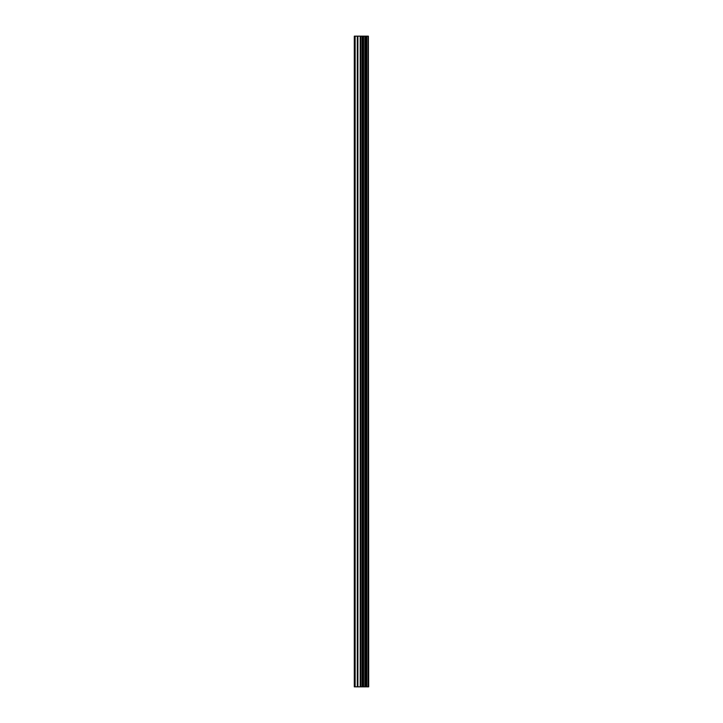 <?xml version="1.0" encoding="UTF-8"?>
<svg xmlns="http://www.w3.org/2000/svg" width="723" height="723" viewBox="0 0 723 723"><rect width="100%" height="100%" fill="white"/><g stroke="black" fill="none" stroke-linecap="round" stroke-linejoin="round"><path stroke-width="1.08" d="M368.378 36.15L368.703 686.85L368.378 36.15L354.297 36.15L354.297 686.85L355.12 686.85L355.12 36.15M355.12 686.85L368.378 686.85M368.097 686.85L368.097 36.15M363.542 686.85L363.542 36.15M363.262 686.85L363.262 36.15M366.805 686.85L366.805 36.15M366.688 686.85L366.688 36.15M366.543 686.85L366.543 36.15M366.254 686.85L366.254 36.15M365.386 686.85L365.386 36.15M365.097 686.85L365.097 36.15M364.961 686.85L364.961 36.15M364.844 686.85L364.844 36.15M362.657 686.85L362.657 36.15M362.069 686.85L362.069 36.15M360.786 686.85L360.786 36.15M360.208 686.85L360.208 36.15M357.885 686.85L357.885 36.15M357.307 686.85L357.307 36.15"/></g></svg>
